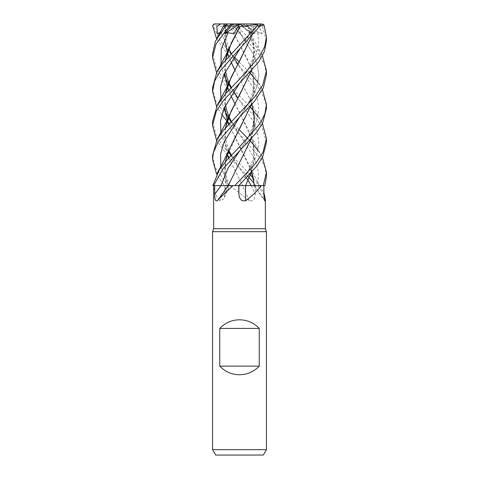 <?xml version="1.0" encoding="UTF-8"?>
<svg xmlns="http://www.w3.org/2000/svg" width="479" height="479" viewBox="0 0 479 479"><rect width="100%" height="100%" fill="white"/><g stroke="black" fill="none" stroke-linecap="round" stroke-linejoin="round"><path stroke-width="0.36" stroke-dasharray="2.4 1.8" d="M239.698 185.595L240.512 185.589M241.667 185.589L242.919 185.589M230.968 121.744L239.338 133.928L255.253 159.764L258.612 172.679L257.702 185.613L264.863 185.613L254.427 185.589L264.887 185.613M254.403 185.589L259.528 185.613L255.337 185.613L255.199 194.378C255.145 199.288 253.199 201.431 249.355 200.809L230.064 185.613L224.944 185.613L224.801 194.378L223.855 198.773L219.801 200.809A455.972 367.549 64.3 0 0 226.501 185.613L213.682 185.613M228.645 124.181L249.972 166.758L254.343 185.589L258.516 185.613L254.463 185.613M253.409 178.428L258.929 185.613L242.613 185.589L255.906 185.613L253.858 183.08M228.681 157.998L242.661 185.589L224.274 185.613L228.537 185.595L224.274 185.613L216.58 174.284M265.366 228.722L213.634 228.722M259.486 185.613L263.887 192.672M245.607 185.613L257.654 185.613A454.733 439.093 9.4 0 0 263.899 194.378M266.444 231.686L212.556 231.686M266.444 449.661L212.556 449.661M263.33 455.05L215.67 455.05M228.351 185.613L228.351 185.613A455.972 344.862 -66.9 0 1 217.466 200.809M229.321 185.601L234.758 185.613M212.808 185.613L224.944 185.613M245.547 185.613L238.907 185.613M251.218 185.595L254.427 185.613A455.972 440.297 9.4 0 0 264.438 199.665M254.427 185.613L257.654 185.613M257.702 185.613L254.487 185.613M249.355 200.809A455.972 117.702 74.6 0 1 242.613 185.613L255.337 185.613M242.613 185.613L230.064 185.613M228.645 158.04L242.679 185.613L229.651 185.613L223.855 198.773M251.224 185.613L242.524 185.613M213.634 186.924L215.281 193.983L219.801 200.809M212.556 155.561L215.119 167.291L227.747 185.613L229.651 185.613M239.56 128.899L226.351 157.848L224.525 172.039L226.549 185.613L224.507 173.661L225.393 161.728M227.747 185.613L226.381 185.613M239.141 185.595L242.679 185.613M266.444 142.437L261.75 126.288L254.84 116.547L226.124 86.22L216.58 72.712M212.556 53.828L216.592 68.796L223.974 79.586L249.721 106.572M257.989 116.565L262.42 123.498M266.444 108.577L265.39 101.135L259.81 89.286L239.5 66.371L226.25 52.51L216.574 38.859M231.387 23.95L214.55 23.95L213.586 24.453L213.173 25.674L220.136 40.607L230.112 52.726M231.171 53.828L234.201 56.881M239.153 61.911L249.721 72.718M257.989 82.705L262.42 89.645M247.829 138.455L249.721 140.431M257.989 150.43L262.42 157.357M266.444 176.296L265.156 168.063L261.486 159.693L239.5 134.09L229.279 123.498M266.444 74.718L264.522 64.575L259.025 54.295L239.5 32.506L232.842 25.674L231.716 23.95L235.279 23.95L236.446 24.453L236.818 25.674L253.553 43.152L262.42 55.786M212.556 121.534L216.43 136.204L223.16 146.287L249.721 174.284M247.829 176.296L239.344 167.794L246.416 177.781M266.444 40.859L262.276 25.674L259.911 23.95L261.839 23.95M227.8 185.613L239.5 185.595M234.854 69.808L249.553 98.081L254.451 118.87L250.529 140.527L228.339 185.589L227.543 185.589M225.447 26.596L223.358 26.357M225.328 26.632L224.615 39.793L227.357 52.959M228.645 56.462L230.914 61.851M234.86 69.79L249.972 99.033L251.87 104.26M253.942 128.204L251.206 138.844M219.789 33.081L221.172 32.698L225.16 33.758L225.399 26.608L224.639 39.218M228.681 56.426L230.932 61.815M221.172 32.698L228.13 49.451L253.05 87.37L257.277 97.956L258.798 108.535L257.391 119.115L253.223 129.695L239.662 150.861L247.721 138.203L251.978 128.33C253.93 121.337 254.948 116.379 252.367 106.045M253.828 26.596L259.684 26.525M253.942 26.632L251.212 37.272M225.393 94.004L224.579 107.068M255.085 24.046L256.66 26.183L252.553 33.698L250.768 32.698L250.361 33.758L252.583 26.824L253.876 26.608L251.128 37.362M225.477 93.908L224.639 106.931M228.681 124.139L251.828 172.015M250.768 32.698L239.656 49.277L247.451 37.111L252.02 26.608M221.011 99.638L223.891 108.631M221.771 114.709L216.58 106.572M233.608 23.95L234.123 25.956L240.524 33.698L239.59 32.698L236.267 33.758L232.423 26.824L230.339 26.608L249.972 65.174L254.511 85.076L251.212 104.979M251.128 105.069L254.379 89.729L253.05 74.79L247.457 59.42L230.309 26.632C223.142 26.914 217.454 26.141 213.245 24.303M239.59 32.698L253.187 53.774L257.337 64.312L258.798 74.85L257.355 85.388L253.181 95.926L239.662 117.002L253.181 95.926L257.355 85.388L258.798 74.85L257.337 64.312L253.187 53.774L239.59 32.698M228.537 185.595L220.855 166.56L228.549 185.613M260.354 23.95L254.81 23.95L259.103 26.579L262.27 33.698L257.882 32.698L251.84 33.758L249.224 26.824L247.942 26.608L254.199 47.655L254.056 59.204L251.134 71.209M225.477 127.767L224.651 140.97L227.381 154.448M257.882 32.698L258.546 45.307L255.079 57.917L239.662 83.136L247.571 70.76L252.17 59.971C253.972 54.983 254.714 45.505 252.367 38.332M221.005 133.497L228.417 151.532M230.968 155.597L239.338 167.788L229.279 157.357M227.172 155.088L216.574 140.425M255.906 185.613L258.935 185.613L255.906 185.613M247.906 26.596L236.446 24.453M247.99 26.632L249.972 31.309L254.511 51.217L251.212 71.12M225.393 127.869L224.597 141.197L227.357 154.525M225.477 60.043L224.639 73.077M228.681 90.286L230.932 95.68M234.86 103.644L239.392 111.876L252.918 141.952L254.379 157.465L251.122 172.781M221.011 65.773L223.891 74.772M230.968 87.891L233.536 91.705M239.344 100.069L253.056 121.235L257.277 131.815L258.798 142.395L257.385 152.975L253.223 163.561L243.841 178.517C246.236 174.703 249.9 169.123 252.188 161.507C254.205 156.04 254.481 145.963 252.367 139.904M212.556 87.765L215.885 101.267L230.112 120.439M231.171 121.534L239.5 129.989M225.393 60.144L224.579 73.209M228.645 90.327L230.914 95.716M234.854 103.662L249.972 132.899L253.834 146.071L254.301 159.244L251.307 172.416L245.583 185.589M225.405 26.824L235.183 23.95L228.303 23.95M240.524 33.698L239.5 23.95L235.183 23.95M262.27 33.698L239.5 23.95L225.16 33.758M252.583 26.824L243.817 23.95L239.5 23.95L250.361 33.758M254.81 23.95L235.279 23.95M233.68 23.95L239.5 23.95L236.267 33.758M252.553 33.698L239.5 23.95L251.84 33.758M249.224 26.824L242.164 23.95M234.722 185.613L238.77 185.613L234.722 185.613M236.824 23.95L232.423 26.824M254.858 23.95L239.5 23.95L220.819 32.177M251.313 185.613A454.733 117.379 74.6 0 0 255.199 194.378M228.645 185.613A454.733 366.549 64.3 0 1 224.801 194.378M213.173 25.674L212.61 25.674M236.818 25.674L232.842 25.674M264.168 25.674L262.276 25.674M212.832 185.613L213.658 185.613M263.216 185.613L264.863 185.613M239.5 185.559L215.035 185.607L239.5 185.559M259.528 185.613L260.792 187.451M253.804 185.613L264.947 201.174M253.858 185.589L253.858 185.613C253.84 180.517 253.343 176.571 252.367 173.757M229.549 185.613L227.022 179.116L225.477 172.428L225.154 165.734L225.591 161.495M262.109 122.917L253.032 105.841L249.972 99.033M239.344 66.21L237.919 64.168M233.68 57.636L231.333 53.66M228.89 48.702L225.591 37.727L225.507 26.608M259.295 185.613L249.972 166.758M239.344 133.934L231.333 121.367M225.531 105.093L225.268 96.375L225.591 93.77M252.367 72.191L253.505 77.466L253.553 87.591L251.361 96.309C249.092 102.566 246.338 106.739 244.961 109.008L239.662 117.002M262.109 89.064L252.996 71.904L249.972 65.174M239.344 167.794L231.333 155.226M228.89 150.292L227.477 146.652L225.513 138.814L225.591 127.636M262.109 55.211L253.014 38.086L249.972 31.309M233.68 91.495L231.333 87.513M225.531 71.239L225.142 64.563L225.591 59.911M262.109 156.777L258.151 149.634C254.229 142.341 251.505 136.766 249.972 132.899"/><path stroke-width="0.72" d="M243.434 185.589L239.698 185.595M240.512 185.589L241.667 185.589M242.919 185.589L243.691 185.589M251.122 172.781L245.559 185.589L261.289 185.613C257.361 190.917 252.122 195.983 245.583 200.809L241.871 200.719L239.5 197.611L238.883 194.378L238.704 185.613M227.543 185.589L213.658 185.613L213.634 228.722L265.366 228.722L266.444 231.686L266.444 449.661L212.556 449.661L215.67 455.05L263.33 455.05L266.444 449.661M263.887 192.672L265.366 199.174L264.947 201.174M264.438 199.665A455.972 440.297 9.4 0 0 265.288 200.809C264.63 201.431 264.168 199.288 263.899 194.378L263.839 185.613M213.634 228.722L212.556 231.686L266.444 231.686M219.747 366.136L219.747 328.414C225.136 322.81 231.722 319.936 239.5 319.792C247.278 319.936 253.864 322.81 259.253 328.414L259.253 366.136C253.864 371.74 247.278 374.614 239.5 374.758C231.722 374.614 225.136 371.74 219.747 366.136L259.253 366.136M232.98 185.613L214.664 185.613L214.718 194.378C214.586 199.288 215.502 201.431 217.466 200.809L218.55 199.21L232.98 185.613L234.758 185.613L229.321 185.601M262.42 89.645L266.444 104.608L264.887 113.81L259.947 123.654L239.5 146.921L227.477 159.321L219.364 169.722L212.808 185.613L214.664 185.613M221.005 185.613L228.369 185.613M238.883 194.378A454.733 153.993 -74.2 0 1 238.907 185.613L256.726 166.171L262.672 156.878L266.444 142.437L266.444 138.455L263.031 152.22L256.043 162.95L234.758 185.613L238.77 185.613M262.42 157.357L266.444 172.284L263.258 185.613L245.607 185.613A455.972 154.418 -74.2 0 0 245.583 200.809M245.547 185.613L261.289 185.613M238.734 185.613L245.739 185.613M251.206 138.844L228.238 185.613L234.722 185.613M213.688 185.613L222.891 168.919L239.656 150.861L228.034 168.231L221.011 185.595L228.351 185.589M219.747 328.414L259.253 328.414M216.58 72.712L212.556 57.785L215.975 44.092L229.537 25.674L231.698 23.95L228.303 23.95L226.537 24.453L215.442 41.164L212.556 53.828L212.556 57.785M249.721 106.572L250.319 107.212M250.355 107.254L253.523 110.835M253.607 110.936L257.989 116.565M262.42 123.498L266.444 138.455M216.574 38.859L212.61 25.674L214.55 23.95M230.112 52.726L231.171 53.828M234.201 56.881L239.153 61.911M239.656 150.861L256.684 132.366L262.618 123.127L266.444 108.577L266.444 104.608M249.721 72.718L250.319 73.359M250.355 73.395L253.523 76.975M253.607 77.077L257.989 82.705M239.5 129.989L247.829 138.455M249.721 140.431L250.319 141.071M250.355 141.107L253.523 144.7M253.607 144.802L257.989 150.43M263.258 185.613L264.887 185.613L266.444 176.296L266.444 172.416M216.58 106.572L212.556 91.645L214.622 81.113L220.412 70.605L260.229 25.674L259.893 23.95L257.528 23.95L257.427 25.674L223.124 62.953L216.873 72.173L212.556 87.765M216.58 174.284L212.556 159.369L213.436 152.573L218.394 141.287L239.5 117.163L254.445 101.32L263.33 87.861L266.444 74.718L266.444 70.886M262.42 55.786L266.444 70.754L262.63 85.304L255.247 96.237L223.25 130.51L217.119 139.449L212.556 155.561M249.721 174.284L250.319 174.925M250.355 174.967L253.409 178.428M253.858 183.08L249.218 177.781M249.188 177.751L247.829 176.296M239.5 83.298L258.6 62.001L264.426 51.469L266.444 40.859L266.444 36.889L264.695 46.649L259.708 56.3L239.5 79.197L225.807 93.513L217.191 105.47L212.556 121.534L212.556 125.504L216.304 111.152L223.489 100.446L239.5 83.298M259.684 26.525L263.528 24.453L264.168 25.674L266.444 36.889M239.5 185.595L239.033 185.595L239.656 184.72M223.358 26.357L226.537 24.453M227.357 52.959L228.645 56.462M230.914 61.851L234.854 69.808M251.87 104.26L254.343 116.235L253.942 128.204M229.028 183.691L228.297 185.589M224.639 39.218L227.357 52.804M227.381 52.882L228.681 56.426M230.932 61.815L234.86 69.79M214.011 23.95L220.544 23.95L216.861 26.579L217.358 33.698L219.789 33.081M251.212 37.272L229.028 82.107L225.393 94.004M224.579 107.068L227.327 120.594M227.357 120.666L228.645 124.181M251.128 37.362L239.608 61.084L231.135 77.233L225.477 93.908M224.639 106.931L227.357 120.516M227.381 120.594L228.681 124.139M251.828 172.015L254.403 185.589M239.656 49.277L224.022 74.461L220.502 87.046L221.011 99.638M223.891 108.631L225.058 111.278M225.16 111.487L228.387 117.624M228.417 117.672L230.968 121.744M260.199 23.95L255.127 23.95M229.279 123.498L227.872 121.995M227.788 121.906L227.172 121.235M227.13 121.193L221.771 114.709M239.56 128.899L251.128 105.069M239.656 117.002L224.196 141.784L220.579 154.172L220.855 166.56L220.579 154.172L224.196 141.784L239.656 117.002M251.212 104.979L229.028 149.825L225.393 161.728M251.134 71.209L239.608 94.95L231.118 111.128L225.477 127.767M227.381 154.448L228.681 157.998M239.656 83.142L224.022 108.32L220.502 120.912L221.005 133.497M228.417 151.532L230.968 155.597M246.416 177.781L248.068 180.338M248.086 180.373L251.206 185.583M229.279 157.357L227.872 155.855M227.788 155.759L227.172 155.088M216.574 140.425L212.556 125.504M251.212 71.12L229.028 115.966L225.393 127.869M227.357 154.525L228.645 158.04M231.602 23.95L233.68 23.95L230.872 26.058L224.795 33.698L228.082 32.698L233.872 33.758L237.865 26.824L239.943 26.608L231.435 42.709L225.477 60.043M224.639 73.077L227.357 86.663M227.381 86.735L228.681 90.286M230.932 95.68L234.86 103.644M228.082 32.698L221.208 49.235L221.011 65.773M223.891 74.772L225.058 77.412M225.16 77.622L228.387 83.765M228.417 83.807L230.968 87.891M233.536 91.705L237.913 98.045L233.68 91.495M230.112 120.439L231.171 121.534M239.949 26.596L257.403 24.453M239.931 26.632L229.028 48.241L225.393 60.144M224.579 73.209L227.333 86.735M227.357 86.813L228.645 90.327M230.914 95.716L234.854 103.662M243.817 23.95L261.839 23.95L263.528 24.453M224.795 33.698L239.5 23.95L233.872 33.758M220.544 23.95L257.528 23.95M237.865 26.824L239.506 23.95M217.358 33.698L220.819 32.177M220.975 185.613A454.733 343.922 -66.9 0 1 214.718 194.378M225.908 25.674L229.537 25.674M257.427 25.674L260.229 25.674M265.366 199.174L265.366 228.722M228.261 185.613L218.55 199.21M212.556 231.686L212.556 449.661M224.334 24.453L216.891 38.278M237.919 64.168L233.68 57.636M231.333 53.66L228.89 48.702M229.028 82.107L226.525 87.777L216.891 105.991M231.333 121.367L228.89 116.427M228.866 116.373L227.01 111.35L225.531 105.093M225.591 93.77L226.591 89.274M225.591 161.495L226.603 156.926M229.028 149.825L223.986 160.573L216.891 173.703M231.333 155.226L228.89 150.292M225.591 127.636L226.573 123.193M229.028 115.966L226.621 121.438L216.891 139.85M231.333 87.513L228.89 82.568M228.866 82.514L227.01 77.49L225.531 71.239M225.591 59.911L226.603 55.366M229.028 48.241L226.459 54.061L216.891 72.137M212.556 159.369L212.556 155.388M212.556 91.645L212.556 87.675"/></g></svg>
